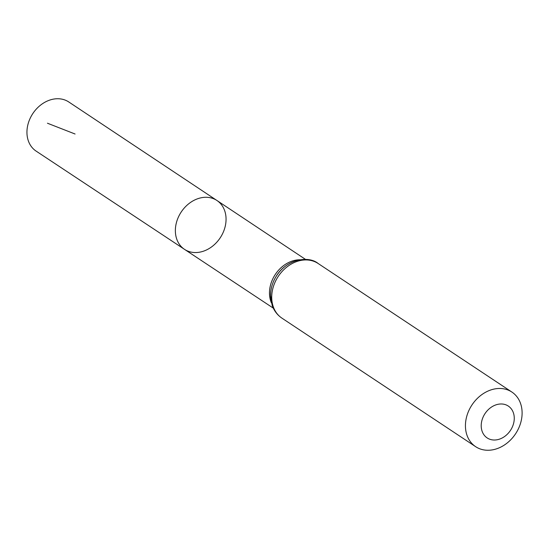 <?xml version="1.0" encoding="UTF-8"?>
<svg xmlns="http://www.w3.org/2000/svg" width="549" height="549" viewBox="0 0 549 549"><rect width="100%" height="100%" fill="white"/><g stroke="black" fill="none" stroke-linecap="round" stroke-linejoin="round"><path stroke-width="0.82" d="M184.519 249.363A29.323 23.387 -56.4 0 1 181.225 211.989A29.323 23.387 -56.4 0 1 216.937 200.495A29.323 23.387 -56.4 0 1 223.203 232.344A29.323 23.387 -56.4 0 1 184.519 249.363A29.323 23.387 -56.4 0 1 181.225 211.989A29.323 23.387 -56.4 0 1 216.937 200.495L68.769 101.97A29.495 23.525 -56.4 0 0 29.818 119.064A29.495 23.525 -56.4 0 0 36.152 151.133L273.313 308.147M512.402 426.848A19.119 15.248 -56.4 0 1 483.806 434.616A19.119 15.248 -56.4 0 1 497.003 404.544A19.119 15.248 -56.4 0 1 512.402 426.848M518.915 427.678A32.775 26.139 -56.4 0 1 475.654 446.68A32.775 26.139 -56.4 0 1 471.989 404.915A32.775 26.139 -56.4 0 1 511.894 392.061A32.775 26.139 -56.4 0 1 518.915 427.678M75.076 134.011L47.447 123.223M271.426 302.911A29.207 23.298 -56.4 0 1 275.317 274.418A29.207 23.298 -56.4 0 1 300.056 259.766M281.925 318.139A32.775 26.139 -56.4 0 1 278.268 276.38A32.775 26.139 -56.4 0 1 318.173 263.52C308.469 255.292 286.008 259.361 276.03 276.6C272.51 282.406 270.678 288.541 270.533 295.019L272.153 305.34C274.068 310.761 277.327 315.03 281.925 318.139L475.654 446.68M273.526 307.419A30.991 24.719 -56.4 0 1 276.792 275.399A30.991 24.719 -56.4 0 1 305.024 259.945M305.615 259.464L216.937 200.495M511.894 392.061L318.173 263.52"/></g></svg>
